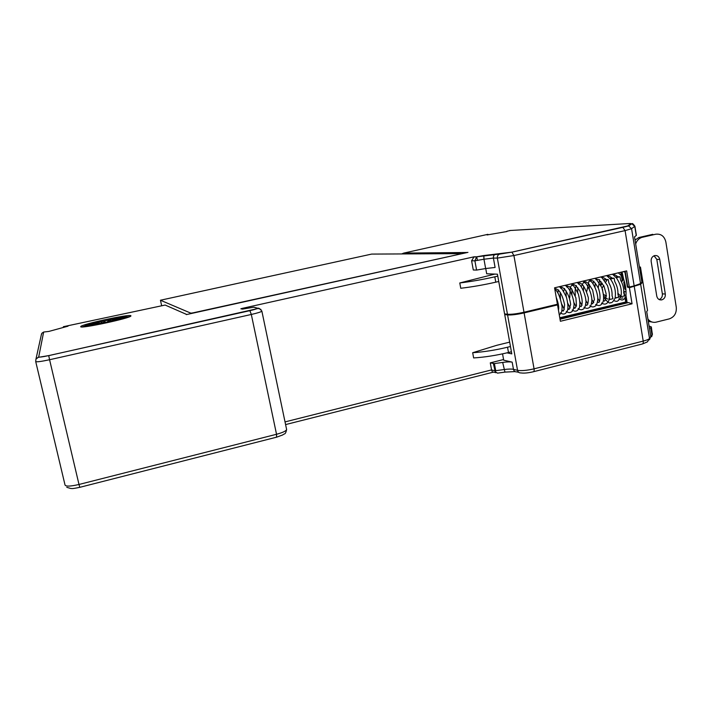 <?xml version="1.0" encoding="UTF-8"?>
<svg xmlns="http://www.w3.org/2000/svg" width="712" height="712" viewBox="0 0 712 712"><rect width="100%" height="100%" fill="white"/><g stroke="black" fill="none" stroke-linecap="round" stroke-linejoin="round"><path stroke-width="1.07" d="M129.593 316.707L126.558 316.956M110.387 319.715L100.73 321.815M85.271 325.891L82.361 326.933M110.876 320.809L110.164 319.786L116.456 317.703C123.185 316.555 126.549 316.27 126.531 316.84C126.656 318.673 82.814 327.992 85.209 325.615L93.868 322.634L101.113 321.762L92.133 323.275L98.95 322.394L91.732 323.889L97.838 322.848L86.989 325.331L98.007 323.257M101.113 321.762L101.326 322.696M97.953 323.043L92.097 324.619L99.297 322.963L92.987 324.975L101.754 322.99M101.665 322.607L100.704 323.328L104.7 322.029L106.809 322.349L107.921 321.326L120.025 319.056L112.986 319.973L124.742 317.08L113.884 319.341L119.554 317.81L112.514 319.43L118.504 317.516L110.164 319.786M112.514 319.43L112.71 320.284M487.088 234.951L506.944 231.525M63.172 327.511L63.404 326.701L165.14 305.048L186.775 314.508M467.312 252.511L403.829 253.08L487.942 234.319L488.192 234.764M506.899 231.249L510.611 230.474M80.714 326.701C79.966 329.069 131.266 318.033 130.928 315.923L130.892 315.736C129.976 313.805 81.31 324.289 80.741 326.568L80.714 326.701M98.95 322.394L99.093 323.008M41.26 335.121L41.946 333.163L43.646 332.041L48.923 331.409L68.032 326.176M258.109 308.492L253.801 307.21L257.361 308.127C257.895 308.527 255.403 309.373 249.894 310.663L48.727 355.6C42.551 356.917 39.213 357.362 38.715 356.926L43.646 332.041M649.068 326.069L651.311 326.897L650.804 327.885L649.424 328.223M461.029 253.641L371.655 254.086L160.449 300.233L190.887 313.173L193.094 312.844L461.073 253.881M242.133 309.15L241.982 308.438L240.852 308.812L242.863 309.053L253.801 307.21M485.646 268.54L495.098 267.463L493.407 258.073L483.955 259.23L485.646 268.54L476.586 270.088L473.293 269.99L471.602 260.779L474.067 256.81L241.982 308.438M634.917 226.291L636.386 235.325L634.517 236.873L641.904 282.166L640.551 283.607L634.161 285.886L629.328 287.043L626.658 270.88L554.568 287.808L557.416 304.238L523.996 312.239L513.913 255.546L625.083 230.608L634.161 285.886M625.181 271.228L627.708 286.589L629.328 287.043M65.86 326.772L63.404 326.701M487.942 234.319L487.044 234.684M67.943 325.776L65.771 326.372M636.252 235.547L634.775 226.46L631.864 223.746C632.238 223.096 633.253 223.933 634.908 226.256L631.58 228.694L628.625 225.927L627.619 225.953L511.821 252.146L483.84 255.546L483.955 259.23L474.886 260.815L476.639 256.81L474.067 256.81M471.602 260.779L474.886 260.815L476.586 270.088M651.614 336.767L652.343 334.275L649.549 338.707M650.786 336.58L649.513 338.458L640.658 284.257L642.26 282.548L639.821 267.632L640.453 267.036L647.537 310.485L646.701 311.553L650.786 336.58L649.451 339.749M623.276 271.673L624.922 272.064L627.406 287.132L629.408 287.701L632.06 303.802L628.447 302.582L560.024 319.225M623.605 279.051L622.074 271.957M623 277.538L623.062 277.635C625.394 283.83 626.364 289.784 625.973 295.498L627.192 302.894M625.946 290.167L624.878 288.858L623.739 281.997M606.473 295.694L606.268 296.325M601.88 277.725C602.574 277.084 604.034 277.689 606.277 279.513L608.279 279.567L608.885 282.895C611.261 287.239 612.311 291.484 612.044 295.613L612.979 298.693L610.371 299.325L609.41 298.622M607.745 276.345C608.484 275.758 609.944 276.354 612.124 278.134L614.136 278.187L614.75 281.516C617.126 285.85 618.167 290.069 617.883 294.198L618.817 297.287L615.141 297.803C616.102 291.155 614.554 284.942 610.496 279.166L610.38 279.024M618.203 293.567L620.953 296.486M624.21 295.284L625.999 295.186M613.584 274.966C614.056 274.387 615.515 274.983 617.954 276.763L619.983 276.808L620.597 280.145C622.973 284.453 624.015 288.672 623.712 292.783L624.638 295.88L620.873 296.788L620.917 294.955M618.381 296.69L620.873 296.788C617.633 302.983 616.272 301.194 613.833 300.74M626.053 291.938L624.041 291.422M621.389 281.035C622.849 281 623.347 279.95 622.875 277.903L622.074 276.265M523.996 312.239C516.832 313.832 511.314 314.499 507.46 314.259L504.586 313.894L497.43 274.2L486.688 273.773L485.735 268.522M494.769 274.093L459.783 282.958L460.762 288.262C471.851 286.972 483.519 284.942 495.783 282.175L498.747 281.489M459.783 282.958C470.863 281.623 482.54 279.576 494.813 276.817L497.786 276.14M511.412 351.764L508.484 352.493L507.531 347.225L510.459 346.504M509.676 342.134L496.727 345.311L472.679 352.716L473.64 357.931C484.738 357.228 496.353 355.413 508.484 352.493M472.679 352.716C483.777 351.968 495.392 350.135 507.531 347.225M635.674 243.976C636.759 240.674 638.789 238.484 641.761 237.416L655.716 234.221C661.021 233.625 664.403 236.197 665.853 241.955L676.275 307.237C676.685 313.129 674.362 317.009 669.316 318.869L655.761 322.242C652.628 322.714 650.012 321.664 647.929 319.083M601.889 287.719L602.744 290.247M606.223 296.29L603.598 294.376M609.054 298.631L609.232 297.767M627.103 302.333L559.926 318.656M622.769 276.149L622.101 276.309L618.292 272.847M619.983 276.808L616.236 277.644M616.503 277.992L612.471 274.209M614.136 278.187L610.398 279.068L606.633 275.58M608.279 279.567L604.203 280.03M605.716 282.148L607.114 279.843M602.325 287.746L603.669 285.512M659.757 259.408C658.983 256.436 657.221 255.181 654.479 255.626C652.041 256.605 650.937 258.536 651.16 261.42L656.767 296.121C657.479 298.915 659.134 300.17 661.724 299.885C664.332 299.004 665.524 297.055 665.319 294.038L659.757 259.408L656.802 259.39L662.356 293.851C662.578 296.637 661.519 298.542 659.17 299.574M652.771 234.328L638.878 237.514L635.033 240.051M652.041 322.029L648.312 321.406M621.282 272.144L621.861 275.606L621.158 275.775M617.758 276.576L615.747 277.048M611.928 277.947L609.899 278.428M606.081 279.327L604.381 279.727M559.774 317.774L626.996 301.719M626.017 294.982L625.1 295.204M625.367 296.851L626.168 301.648M603.758 296.29L607.63 299.111M602.299 283.171L600.892 285.485M654.088 255.759L656.802 259.39M556.357 298.106L557.603 305.27M608.894 299.209L610.371 299.325M615.052 298.141L615.043 298.177C613.166 301.781 611.59 303.267 610.309 302.644C609.908 303.899 607.728 302.226 603.776 297.616M622.688 275.633L621.861 275.606M622.875 297.901L621.558 298.31M640.453 267.036L639.474 267.258M493.372 363.618L495.276 371.771L495.703 370.703L494.404 363.592L490.283 362.862L503.58 359.533M494.404 363.592L502.681 362.417C506.997 361.829 510.166 361.74 512.168 362.141L503.696 360.174L502.547 353.855M495.276 371.771L497.59 373.15M506.472 314.134L504.71 314.553L511.794 353.873L507.015 352.849M504.71 314.553L507.585 314.927C511.438 315.176 516.948 314.499 524.112 312.906L557.541 304.914L555.458 304.709M640.658 284.257L629.408 287.701M557.541 304.914L560.38 321.272L632.06 303.802M642.26 282.548L641.343 282.762M628.616 286.838L627.406 287.132M651.943 334.871L650.804 327.885M495.952 372.714L493.638 372.109C492.82 372.536 492.134 371.806 491.574 369.92L490.283 362.862M261.838 311.01L261.865 311.126C261.251 311.874 257.735 312.986 251.318 314.464L249.894 310.663M260.957 309.444L257.361 308.127M495.908 254.024L495.49 254.148C493.906 254.914 493.211 256.222 493.407 258.073L497.359 258.091L513.913 255.546L511.91 252.155L622.742 227.368M509.667 230.528L629.506 223.515L630.885 223.773L627.619 225.953M630.574 223.506L629.506 223.515M286.571 429.247L286.616 429.496C286.171 430.983 282.806 432.576 276.532 434.276L276.559 437.186L79.789 487.328L78.996 484.472L276.532 434.276L251.318 314.464L49.582 359.729L78.996 484.472C70.577 486.421 65.922 486.608 65.032 485.032L35.725 361.634M477.396 260.378L476.746 256.792M625.679 301.763L624.94 297.278M624.602 295.24L624.041 291.84M622.279 281.178L621.451 276.203M621.371 275.722L620.802 272.251M276.754 437.141L282.904 434.872C284.15 433.19 285.334 435.566 286.616 429.496L261.865 311.126C259.702 308.447 258.385 307.584 257.895 308.536L48.727 355.626L49.582 359.729C40.993 361.571 36.365 362.177 35.698 361.527L35.965 359.088L38.715 356.926M640.551 283.607L631.58 228.694L625.083 230.608L622.849 227.368L628.625 225.927L631.864 223.746L630.885 223.773M41.554 333.803L35.965 359.088L38.297 357.353L48.727 355.6M467.944 252.368L186.321 314.606M483.84 255.546L476.639 256.81M511.821 252.146L499.459 254.131C497.866 254.896 497.163 256.213 497.359 258.091L507.46 314.259M403.829 253.08L402.547 253.81M651.32 326.968L652.343 334.275L651.204 327.298M642.58 343.923L647.377 341.911L649.513 338.458C648.872 339.286 646.772 340.167 643.221 341.093L534.062 368.834C534.32 370.756 534.036 371.744 533.19 371.798C528.028 372.99 523.925 373.364 520.899 372.919C519.146 373.008 518.024 372.154 517.553 370.347C521.451 370.97 526.951 370.462 534.062 368.834L524.112 312.906M533.653 371.682L642.01 344.074C643.025 343.967 643.434 342.97 643.221 341.093L634.267 286.544M161.597 305.421L160.449 300.233L161.597 305.421M499.886 253.997L476.506 256.854M642.455 237.23L639.572 237.327M665.319 294.038L662.356 293.851M494.813 276.817L495.783 282.175M495.703 370.703L503.98 369.555C508.288 368.976 511.456 368.905 513.468 369.332L512.168 362.141M515.07 371.593L504.959 372.109L502.681 362.417M507.585 314.927L517.553 370.347L513.468 369.332C513.939 371.13 515.052 371.976 516.787 371.887L518.799 372.394M285.031 421.905L491.574 369.92L494.671 370.73M126.736 317.73L126.531 316.84M85.449 326.675L85.244 325.785M476.319 256.934L473.649 256.934M467.401 252.484L403.499 253.169L402.049 253.81M652.459 333.937L651.783 336.393M599.753 279.709L598.311 287.514M603.447 300.508L604.239 301.034C604.15 301.158 605.974 301.505 606.09 293.54L603.945 286.073L598.845 279.674L596.006 279.104M593.924 281.142L592.998 283.59M597.573 301.852L598.632 302.404C599.308 303.276 601.507 296.993 598.436 288.369C593.603 279.576 591.53 280.528 590.702 280.359L588.895 281.373L586.83 291.235M591.396 302.929L592.535 303.855L594.422 299.583L592.687 290.176L588.45 283.51L585.932 281.881C584.819 282.459 584.686 279.22 581.312 286.66M585.78 304.531L586.439 305.181C586.038 305.217 588.317 307.041 588.361 297.75C583.181 280.065 578.598 283.305 578.286 283.296M576.328 285.485C575.154 288.191 574.842 291.484 575.376 295.355M579.577 305.599L581.117 306.623C582.861 303.686 582.434 298.435 579.835 290.87L575.883 285.672L573.836 284.569L572.119 284.827L570.365 287.078L569.725 297.839M573.641 306.934L574.664 308.038C574.539 309.017 575.127 308.163 576.444 305.466L575.928 297.892L571.202 288.289L569.271 286.589L566.387 286.117M564.509 288.413L563.673 291.359M567.936 308.545L569.013 309.578L570.65 304.496C569.867 298.275 567.793 293.059 564.42 288.876L562.302 287.47L560.415 287.532M558.582 289.891L557.763 292.961M561.955 309.871L562.738 310.779C562.533 310.183 563.682 314.108 564.607 304.798C563.21 298.195 561.376 293.593 559.116 290.977L556.597 288.983L554.737 288.805M558.448 310.138C559.151 307.415 558.404 303.152 556.223 297.349M621.256 296.699L622.439 296.415M611.119 277.297L610.691 278.241M615.479 298.088L616.645 297.812M605.333 278.712L604.942 279.594M609.401 299.245L610.834 299.209M641.761 237.416L638.878 237.514M661.724 299.885L659.543 299.734M618.817 298.924C622.03 299.939 622.359 301.443 626.177 296.735M623.062 277.635L622.172 276.389M620.971 296.406C622.083 290.22 620.544 284.008 616.343 277.778M600.99 281.498L600.697 285.085M596.389 279.006L596.06 279.789M595.214 283.011L594.956 287.363M597.635 298.275L599.602 301.345M601.471 303.072C603.794 304.416 605.645 304.451 607.024 303.161C608.885 301.505 611.279 297.963 607.478 285.565L602.236 278.009L600.777 276.959M590.604 280.368L590.239 281.231M589.411 284.524L589.207 289.152M591.716 299.36L593.772 302.68M595.65 304.46C597.982 305.831 599.824 305.866 601.186 304.567C602.833 303.018 605.378 300.179 601.747 287.381L596.433 279.46L594.903 278.339M584.792 281.738L584.41 282.682M583.6 286.055L583.448 290.986M585.762 300.411L587.907 304.006M589.812 305.849C591.806 307.148 593.55 307.255 595.045 306.187C596.514 305.671 597.457 303.072 597.875 298.408C597.306 292.65 595.401 287.345 592.153 282.504L589.011 279.718M578.963 283.118L578.562 284.132M577.77 287.595L577.69 292.881M579.782 301.407L582.033 305.341M583.956 307.246C585.994 308.572 587.747 308.688 589.198 307.593C590.675 307.086 591.592 304.398 591.948 299.538C591.28 293.691 589.287 288.378 585.985 283.616L583.101 281.107M573.115 284.497L572.688 285.592M571.923 289.152L571.932 294.857M573.765 302.333L576.142 306.676M578.082 308.643C580.164 309.978 581.891 310.112 583.253 309.053C584.757 308.492 585.673 305.822 586.012 301.051C585.371 295.329 583.457 290.078 580.271 285.281L577.174 282.504M567.259 285.886L566.805 287.061M566.058 290.719L566.191 296.966M567.704 303.152L570.223 308.002M572.19 310.049C574.273 311.393 575.981 311.545 577.325 310.494C578.74 308.892 581.642 307.851 578.393 294.136C575.073 287.933 573.169 284.88 572.671 284.978L571.229 283.901M561.376 287.274L560.905 288.547M560.175 292.303L560.477 299.307M561.563 303.739L564.287 309.328M566.28 311.455C568.354 312.817 570.054 312.977 571.398 311.927C572.813 311.42 573.712 308.875 574.086 304.3C573.498 298.506 571.602 293.13 568.399 288.182L565.266 285.298M555.476 288.672L554.986 290.024M560.353 312.862C562.418 314.259 564.127 314.419 565.479 313.342C566.921 311.705 569.636 310.468 566.441 297.109C563.29 291.012 561.394 287.924 560.753 287.835L559.285 286.705M559.276 314.935C560.193 313.903 562.302 313.511 562.044 306.347C560.166 296.788 557.763 291.11 554.826 289.321M497.741 373.106L504.799 372.127M285.592 424.583L493.185 372.189M79.753 487.337C70.515 489.215 72.579 488.352 70.844 488.512L66.786 487.319"/></g></svg>
